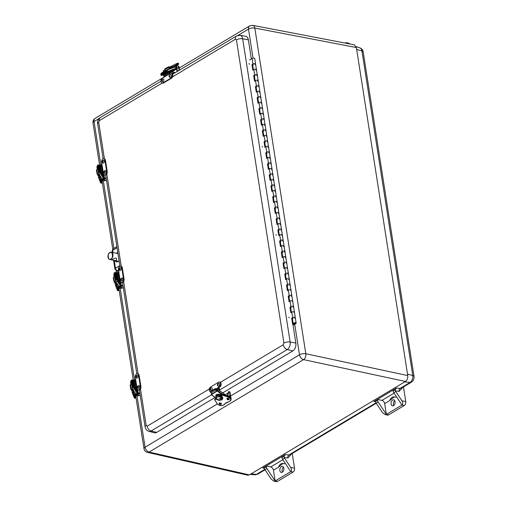 <?xml version="1.0" encoding="UTF-8"?>
<svg xmlns="http://www.w3.org/2000/svg" width="507" height="507" viewBox="0 0 507 507"><rect width="100%" height="100%" fill="white"/><g stroke="black" fill="none" stroke-linecap="round" stroke-linejoin="round"><path stroke-width="0.76" d="M407.742 375.573L356.37 47.531L354.342 44.825L252.778 25.35A4.55 2.896 100.9 0 1 254.812 28.056L305.816 353.747A4.55 2.865 102.1 0 1 303.535 359.634L405.461 381.454C407.184 380.136 407.945 378.178 407.742 375.573L305.816 353.747A4.55 1.781 -8.9 0 0 299.498 354.792A4.55 3.01 59.1 0 0 303.535 359.634L149.09 452.073A4.55 2.922 102.8 0 1 147.467 452.377C145.541 451.838 144.381 450.596 143.982 448.644A4.55 1.781 171.1 0 1 145.053 447.225L217.332 403.965M147.467 452.377L247.739 475.198L249.349 474.888L405.461 381.454M264.052 468.176L262.753 468.05L285.194 454.614L288.87 454.975L376.023 402.812M375.281 401.607L373.982 401.481L396.423 388.045L400.099 388.406L410.1 382.424A5.311 3.403 -78.2 0 0 412.761 375.541L361.928 50.947L356.674 49.477M285.168 463.176L284.021 463.861L282.982 463.442L278.47 467.181L273.444 470.192A3.029 2.003 59.1 0 0 270.732 466.96L266.169 466.003L266.314 466.941A3.029 2.003 -120.9 0 0 266.986 468.614L275.13 480.959L290.739 471.618C291.785 470.718 291.753 469.298 290.65 467.359L284.547 458.106A3.029 2.003 -120.9 0 1 284.25 457.587L284.123 456.281L285.194 454.614M262.753 468.05L264.122 468.253L264.736 469.267A3.029 2.003 59.1 0 0 265.034 469.78L266.986 468.614M393.007 390.092L393.159 391.024A3.029 2.003 59.1 0 0 393.825 392.703L395.777 391.537A3.029 2.003 -120.9 0 1 395.479 391.017L395.352 389.712L396.423 388.045M396.398 396.607L395.251 397.292L394.212 396.873L389.699 400.612L384.667 403.623A3.029 2.003 59.1 0 0 381.961 400.391L377.398 399.434L377.544 400.365A3.029 2.003 -120.9 0 0 378.209 402.045L386.359 414.39L401.969 405.049C403.014 404.149 402.983 402.729 401.88 400.79L405.765 401.601L403.471 386.93M373.982 401.481L375.351 401.683L375.966 402.697A3.029 2.003 59.1 0 0 376.257 403.211L382.367 412.464L385.079 414.555L386.359 414.39L384.667 403.623M281.784 456.661L281.93 457.593A3.029 2.003 59.1 0 0 282.595 459.272L290.739 471.618L293.021 472.099L277.405 481.441L275.13 480.959L273.444 470.192M277.405 481.441A3.029 1.939 -78.2 0 1 276.353 481.65L273.85 481.124L271.137 479.033L265.034 469.78L257.797 474.108L254.844 474.799A5.311 3.403 -78.2 0 0 256.428 474.394L264.793 469.381M395.777 391.537L401.88 400.79M393.825 392.703L401.969 405.049L404.25 405.524L388.635 414.872A3.029 1.939 101.8 0 1 387.582 415.081L385.079 414.555M292.241 453.499L294.535 468.17A3.029 1.939 101.8 0 1 293.021 472.099M283.045 463.455A6.065 3.879 -78.2 0 0 278.47 467.181M282.291 472.213A3.093 1.977 101.8 0 1 281.22 472.423A3.093 1.977 101.8 0 1 279.915 468.994A3.093 1.977 101.8 0 1 282.488 466.37A3.093 1.977 101.8 0 1 283.888 468.994A3.093 1.977 101.8 0 1 282.291 472.213M273.85 481.124L275.13 480.959M283.508 467.188A3.093 1.977 -78.2 0 0 282.481 472.087M394.738 400.619A3.093 1.977 -78.2 0 0 393.711 405.518M405.765 401.601A3.029 1.939 101.8 0 1 404.25 405.524M392.64 400.017A3.093 1.977 101.8 0 1 393.717 399.801A3.093 1.977 101.8 0 1 395.023 403.236A3.093 1.977 101.8 0 1 392.45 405.853A3.093 1.977 101.8 0 1 391.049 403.236A3.093 1.977 101.8 0 1 392.64 400.017M394.275 396.886A6.065 3.879 -78.2 0 0 389.699 400.612M346.363 43.291L346.091 42.639L348.588 43.158A3.029 1.939 101.8 0 1 349.551 43.906M346.091 42.639L345.178 43.063M117.827 261.688A4.55 2.909 101.8 0 1 117.358 261.092M248.36 39.857A6.065 3.879 -78.2 0 0 245.591 36.231L240.007 35.325A5.805 3.714 101.8 0 1 242.663 38.792L248.36 39.857L251.345 58.939M222.719 392.881L292.805 350.933A6.065 3.879 -78.2 0 0 295.841 343.087L292.824 323.783M209.353 388.964L147.176 426.178A4.55 3.01 59.1 0 0 151.124 431.001A5.805 3.714 101.8 0 1 149.001 431.381L154.477 432.788A6.065 3.879 -78.2 0 0 156.695 432.395L215.114 397.431M118.061 270.852L117.44 270.681A2.275 1.477 105.4 0 1 116.572 270.82L118.594 270.529M116.49 253.285A4.652 2.979 101.8 0 1 116.806 253.069A4.652 2.979 101.8 0 1 117.833 252.714M119.082 260.706A4.652 2.979 101.8 0 1 116.597 261.872A4.652 2.979 101.8 0 1 114.956 260.579M136.82 386.93L137.055 388.413A2.548 1.629 -78.2 0 0 138.17 389.927A2.548 1.629 -78.2 0 0 139.824 388.958A2.548 1.629 -78.2 0 0 140.338 386.448L138.582 375.237A2.548 1.629 -78.2 0 0 137.46 373.722A2.548 1.629 -78.2 0 0 135.813 374.692A2.548 1.629 -78.2 0 0 135.299 377.195L135.559 379.318M138.17 389.927L138.741 390.048A2.548 1.629 -78.2 0 0 140.395 389.078A2.548 1.629 -78.2 0 0 140.908 386.568L139.152 375.351A2.548 1.629 -78.2 0 0 138.031 373.843L137.46 373.722M136.865 387.215L136.161 387.475L134.976 379.895L135.521 379.737M134.976 379.895L133.607 380.351M134.742 387.741L134.26 387.006L134.475 388.4L137.391 392.881A1.21 0.475 -8.9 0 0 137.765 393.083L136.909 387.608A1.515 0.596 -8.9 0 1 136.358 387.747L134.761 387.887L136.161 387.475M134.14 379.997L135.325 387.576M139.602 386.41A1.515 0.97 101.8 0 1 139.241 387.982A1.515 0.97 101.8 0 1 138.183 388.432C137.036 387.164 137.239 386.182 138.804 385.497A1.515 0.97 101.8 0 1 139.602 386.41M137.815 387.018L138.132 386.505L137.815 387.018M138.005 376.283A1.515 0.97 101.8 0 1 137.568 377.728A1.515 0.97 101.8 0 1 136.567 378.095C135.413 376.828 135.623 375.845 137.182 375.161A1.515 0.97 101.8 0 1 138.005 376.283M136.187 376.631L136.516 376.162L136.187 376.631M103.149 171.911L103.384 173.394A2.548 1.629 -78.2 0 0 104.505 174.909A2.548 1.629 -78.2 0 0 106.153 173.939A2.548 1.629 -78.2 0 0 106.666 171.429L104.911 160.218A2.548 1.629 -78.2 0 0 103.789 158.704A2.548 1.629 -78.2 0 0 102.141 159.673A2.548 1.629 -78.2 0 0 101.628 162.177L101.888 164.3M104.505 174.909L105.069 175.029A2.548 1.629 -78.2 0 0 106.724 174.059A2.548 1.629 -78.2 0 0 107.237 171.55L105.481 160.332A2.548 1.629 -78.2 0 0 104.36 158.824L103.789 158.704M103.194 172.196L102.49 172.456L101.305 164.876L101.85 164.718M101.305 164.876L99.936 165.333M103.257 172.576A1.515 0.596 -8.9 0 1 102.687 172.729L101.089 172.868L102.49 172.456M100.468 164.978L101.654 172.557M105.931 171.391A1.515 0.97 101.8 0 1 105.57 172.963A1.515 0.97 101.8 0 1 104.512 173.413C103.365 172.146 103.567 171.163 105.133 170.479A1.515 0.97 101.8 0 1 105.931 171.391M104.144 172L104.461 171.486L104.144 172M104.334 161.264A1.515 0.97 101.8 0 1 103.897 162.709A1.515 0.97 101.8 0 1 102.896 163.077C101.742 161.809 101.951 160.827 103.51 160.142A1.515 0.97 101.8 0 1 104.334 161.264M102.515 161.613L102.845 161.144L102.515 161.613M163.793 77.013A0.608 0.399 59.1 0 0 163.527 77.476L162.24 78.249A2.548 1.629 -78.2 0 0 160.922 80.905A2.548 1.629 -78.2 0 0 162.075 83.059A2.548 1.629 -78.2 0 0 162.962 82.882L170.903 78.135A2.548 1.629 -78.2 0 0 172.215 75.48A2.548 1.629 -78.2 0 0 171.062 73.319A2.548 1.629 -78.2 0 0 170.175 73.496L168.888 74.269A0.608 0.399 -120.9 0 1 169.161 73.8A0.761 0.501 -120.9 0 0 169.256 72.64L168.679 72.057A0.697 0.463 -120.9 0 1 168.489 71.614M162.075 83.059L162.646 83.18A2.548 1.629 -78.2 0 0 163.533 83.002L171.474 78.249A2.548 1.629 -78.2 0 0 172.786 75.6A2.548 1.629 -78.2 0 0 171.632 73.439L171.062 73.319M164.167 76.753A0.761 0.501 59.1 0 0 163.888 75.847L169.256 72.64M168.951 71.436L169.668 72.336A1.515 1.001 -120.9 0 1 170.143 73.515M163.115 74.732A0.697 0.463 59.1 0 0 163.317 75.27L163.888 75.847M168.679 72.057L163.317 75.27M163.127 81.76A1.515 0.97 101.8 0 1 162.468 81.823C161.315 80.55 161.524 79.574 163.083 78.883A1.515 0.97 101.8 0 1 163.913 80.074A1.515 0.97 101.8 0 1 163.127 81.76M162.284 79.916L162.265 80.632L162.284 79.916M170.301 77.451A1.515 0.97 101.8 0 1 169.788 77.444C168.635 76.17 168.837 75.194 170.403 74.504A1.515 0.97 101.8 0 1 171.227 75.803A1.515 0.97 101.8 0 1 170.301 77.451M169.642 75.518L169.579 76.253L169.642 75.518M215.988 389.706L218.403 388.261A0.608 0.399 -120.9 0 1 217.966 387.646L219.252 386.879A2.548 1.629 -78.2 0 0 220.564 384.224A2.548 1.629 -78.2 0 0 219.411 382.063A2.548 1.629 -78.2 0 0 218.523 382.24L210.589 386.993A2.548 1.629 -78.2 0 0 209.271 389.649A2.548 1.629 -78.2 0 0 210.424 391.803A2.548 1.629 -78.2 0 0 210.557 391.822M215.836 388.92L219.823 386.999A2.548 1.629 -78.2 0 0 221.134 384.344A2.548 1.629 -78.2 0 0 219.981 382.183L219.411 382.063M218.403 388.261A0.761 0.501 -120.9 0 1 218.878 389.541L218.416 389.82M218.625 387.716A1.515 1.001 -120.9 0 1 219.423 390.041L219.182 390.365M218.498 389.877L218.878 389.541M218.359 383.368A1.515 0.97 101.8 0 1 218.751 383.248A1.515 0.97 101.8 0 1 219.525 384.946A1.515 0.97 101.8 0 1 218.137 386.188C217.173 385.383 217.173 384.458 218.137 383.425L218.751 383.248M218.061 384.971L218.086 384.255L218.061 384.971M211.191 387.678A1.515 0.97 101.8 0 1 211.432 387.627A1.515 0.97 101.8 0 1 212.211 389.325A1.515 0.97 101.8 0 1 210.817 390.567C209.765 389.636 209.835 388.679 211.026 387.703L211.432 387.627M210.709 389.37L210.766 388.635L210.709 389.37M119.988 279.42L120.222 280.903A2.548 1.629 -78.2 0 0 121.338 282.418A2.548 1.629 -78.2 0 0 122.986 281.448A2.548 1.629 -78.2 0 0 123.499 278.939L121.743 267.728A2.548 1.629 -78.2 0 0 120.628 266.213A2.548 1.629 -78.2 0 0 118.974 267.183A2.548 1.629 -78.2 0 0 118.461 269.686L118.72 271.809M121.338 282.418L121.908 282.538A2.548 1.629 -78.2 0 0 123.556 281.569A2.548 1.629 -78.2 0 0 124.069 279.059L122.314 267.842A2.548 1.629 -78.2 0 0 121.198 266.333L120.628 266.213M120.032 279.706L119.329 279.965L118.137 272.386L118.689 272.227M118.137 272.386L116.775 272.842M120.089 280.086A1.515 0.596 -8.9 0 1 119.525 280.238L117.928 280.377L119.329 279.965M117.301 272.487L118.492 280.067M122.77 278.901A1.515 0.97 101.8 0 1 122.409 280.472A1.515 0.97 101.8 0 1 121.35 280.922C120.197 279.655 120.4 278.673 121.965 277.988A1.515 0.97 101.8 0 1 122.77 278.901M120.977 279.509L121.3 278.996L120.977 279.509M121.173 268.773A1.515 0.97 101.8 0 1 120.729 270.218A1.515 0.97 101.8 0 1 119.734 270.586C118.581 269.318 118.784 268.336 120.349 267.652A1.515 0.97 101.8 0 1 121.173 268.773M119.354 269.122L119.684 268.653L119.354 269.122M133.252 387.139L133.607 387.69L132.878 387.855L132.479 387.215L133.785 386.664L133.252 387.139M134.26 387.006L133.531 387.171L133.607 387.69M136.18 389.959L135.844 387.836M134.14 383.926L133.278 382.601M132.479 387.164L131.452 380.668L132.758 380.117L133.956 386.93M133.113 381.556L133.873 382.234M136.579 387.703L137.175 391.493L134.881 387.963M133.658 380.839L133.176 380.098L133.398 381.492M133.785 386.664L132.758 380.117M135.8 393.933L132.688 389.148A0.361 0.33 147 0 1 132.289 388.894L130.99 380.599A0.361 0.33 147 0 1 131.288 380.187L132.777 379.851A0.361 0.33 -33 0 1 133.176 380.098M132.688 389.148L134.178 388.806A0.361 0.33 -33 0 0 134.475 388.4M131.845 390.194A3.029 0.482 -102.8 0 1 131.706 389.927L132.764 389.68L133.227 392.621L134.868 396.918L132.942 389.946M131.896 389.883L132.251 392.779L133.195 392.494L132.365 392.817L134.006 397.114L134.868 396.918A3.79 0.602 77.2 0 0 135.584 398.058L135.705 395.631C135.996 398.109 135.749 398.502 134.982 396.81M131.161 381.689L130.54 381.866L131.148 381.613M135.623 394.129L139.767 392.811M135.939 395.542L135.857 394.991A1.21 0.475 -8.9 0 1 136.649 394.402A1.21 0.475 -8.9 0 1 138.024 394.389A1.21 0.475 -8.9 0 1 138.253 394.611L138.341 395.162A1.21 0.475 -8.9 0 1 137.213 395.821A1.21 0.475 -8.9 0 1 135.939 395.542A1.21 0.475 -8.9 0 1 136.732 394.953A1.21 0.475 -8.9 0 1 138.113 394.94A1.21 0.475 -8.9 0 1 138.341 395.162M137.65 389.718A1.515 0.97 101.8 0 1 137.853 391.049M99.581 172.12L99.936 172.672L99.207 172.836L98.808 172.196L100.113 171.645L99.581 172.107M101.07 172.729L100.589 171.987L99.86 172.152L99.936 172.672M102.509 174.94L102.173 172.817M100.468 168.907L99.606 167.583M98.808 172.146L97.781 165.65L99.087 165.098L100.285 171.911M99.442 166.537L100.202 167.215M102.908 172.684L103.504 176.474L101.21 172.944M99.987 165.821L99.505 165.079L99.727 166.473M100.589 171.987L100.804 173.381L103.72 177.862L103.504 176.474M100.113 171.645L99.087 165.098M102.129 178.914L99.017 174.129A0.361 0.33 147 0 1 98.618 173.876L97.319 165.58A0.361 0.33 147 0 1 97.617 165.168L99.106 164.832A0.361 0.33 -33 0 1 99.505 165.079M99.017 174.129L100.506 173.787A0.361 0.33 -33 0 0 100.804 173.381M98.174 175.175A3.029 0.482 -102.8 0 1 98.035 174.909L99.099 174.662L99.556 177.602L101.197 181.899L99.271 174.928M98.225 174.864L98.58 177.761L99.524 177.475L98.694 177.799L100.335 182.095L101.197 181.899A3.79 0.602 77.2 0 0 101.913 183.04L102.04 180.625C102.325 183.09 102.078 183.483 101.311 181.791M97.49 166.67L96.869 166.847L97.477 166.594M101.951 179.11L106.09 177.729M102.275 180.524L102.186 179.972A1.21 0.475 -8.9 0 1 102.978 179.383A1.21 0.475 -8.9 0 1 104.353 179.37A1.21 0.475 -8.9 0 1 104.581 179.592L104.67 180.143A1.21 0.475 -8.9 0 1 103.542 180.803A1.21 0.475 -8.9 0 1 102.275 180.524A1.21 0.475 -8.9 0 1 103.06 179.934A1.21 0.475 -8.9 0 1 104.442 179.922A1.21 0.475 -8.9 0 1 104.67 180.143M103.979 174.7A1.515 0.97 101.8 0 1 104.182 176.03M175.346 66.867A1.515 1.001 59.1 0 1 175.72 66.221L176.214 65.923A1.515 1.001 59.1 0 1 176.772 65.847L176.892 65.872M178.077 66.119L178.477 66.208A1.521 0.596 -8.9 0 1 179.003 66.556L179.56 70.099M175.796 68.337L177.393 71.398M177.165 68.096A0.944 0.627 -120.9 0 1 176.455 67.545A0.944 0.627 -120.9 0 1 176.309 66.664L176.309 66.683M176.214 65.923A1.515 1.001 59.1 0 0 176.068 67.627L177.887 71.1M170.428 73.376L169.87 72.311M163.628 71.785L163.21 70.967L163.736 71.829M175.061 66.278L173.755 67.146M175.073 66.398L178.724 63.977A3.79 0.317 153.4 0 0 176.556 64.744L171.474 67.209L176.569 64.877C178.838 63.901 179.205 63.907 177.672 64.902L173.762 67.146M163.21 70.961L163.66 71.772M169.547 68.363L171.474 67.209L170.973 66.195L171.461 67.07L169.319 68.344M169.085 71.601L170.701 70.961M165.561 71.291L161.023 74.003A0.761 0.501 59.1 0 0 160.972 74.028L165.605 71.259A0.761 0.501 59.1 0 1 165.656 71.234L166.695 70.828L167.006 72.4L168.064 71.341L167.006 69.77L175.473 66.48M167.031 71.506L166.055 71.886M160.972 74.028A0.761 0.501 59.1 0 0 160.89 74.865L161.232 75.537L161.701 75.353L166.334 72.583L165.865 72.767L165.529 72.089A0.761 0.501 59.1 0 1 165.605 71.259M166.334 72.583L166.062 71.88M169.078 71.595L174.883 69.339L170.979 71.671L170.644 70.999M161.828 75.277L163.02 74.567M176.113 68.946L170.529 72.292A1.21 0.805 59.1 0 0 169.997 72.26L170.979 71.671L169.572 72.216M161.232 75.537L165.865 72.767M161.118 73.94L161.099 73.3L167.006 69.77M165.155 71.335L165.2 70.752L170.536 67.856M169.363 68.426L168.831 67.374L169.351 67.165M170.751 68.204L170.251 68.084M178.027 67.963A1.21 0.805 -120.9 0 1 177.856 68.122A1.21 0.805 -120.9 0 1 176.544 67.494A1.21 0.805 -120.9 0 1 176.613 66.037A1.21 0.805 -120.9 0 1 176.835 65.967M177.938 65.992A1.21 0.805 -120.9 0 1 178.249 67.887A1.21 0.805 -120.9 0 1 176.937 67.26A1.21 0.805 -120.9 0 1 177 65.809A1.21 0.805 -120.9 0 1 177.938 65.992M173.02 74.016L173.508 72.666L174.395 72.286A1.515 0.97 101.8 0 1 175.073 72.786M173.4 73.788L173.888 73.496M225.292 394.706L228.093 393.026M227.529 398.35A1.515 1.001 59.1 0 0 228.397 398.92L228.841 399.015M227.675 395.98L228.891 391.626L229.456 391.746A1.521 0.596 -8.9 0 1 229.982 392.101L230.913 398.065M228.891 391.626L228.404 391.924L227.301 395.859M228.777 398.597A1.515 1.001 -120.9 0 1 228.435 398.432M220.507 395.625L222.719 394.326L228.473 396.297L222.719 394.357M221.578 396.354L221.407 397.044A3.029 1.895 -166 0 0 220.342 396.297L222.491 395.213L222.712 394.37L222.548 395.048L228.302 396.975L228.461 396.271A3.79 2.37 14 0 1 231.122 399.377C231.281 398.033 230.4 396.987 228.48 396.252L222.719 394.326L220.52 395.599M220.52 396.392L222.491 395.213L228.251 397.133C230.869 398.388 231.446 399.731 229.975 401.164L225.342 403.528A4.55 2.839 14 0 1 227.32 402.311L227.402 402.292A14.38 8.987 14 0 0 230.013 401.183M229.975 401.164L225.209 403.572L223.353 405.169A14.38 8.987 14 0 0 225.304 403.572M225.209 403.572L223.238 405.201C220.919 406.031 218.916 405.543 217.23 403.73L214.702 399.795L216.438 398.641M221.711 396.417A3.79 2.37 14 0 1 222.693 398.597A3.79 2.37 14 0 1 220.355 400.131A3.79 2.37 14 0 1 216.673 399.205L216.793 399.015M215.824 389.591L216.971 390.403L216.831 390.979L215.589 390.098A0.761 0.501 -120.9 0 1 215.171 389.123L215.317 388.552L215.881 388.951L215.824 389.591M216.831 390.979L212.192 393.749L210.956 392.874A0.761 0.501 -120.9 0 1 210.538 391.898L210.684 391.322L215.317 388.552M222.63 394.332L217.611 390.764L217.877 389.439L216.704 390.213M217.611 390.764L211.432 394.693L211.584 393.318M222.662 397.761L221.952 398.407M216.071 396.943C215.545 395.473 215.887 394.598 217.091 394.313L219.613 394.192L221.489 394.94M220.722 395.473A3.029 1.895 -166 0 0 220.57 395.397L220.57 395.397A3.029 1.895 -166 0 0 216.261 396.182L216.039 397.07A3.029 1.895 14 0 1 220.342 396.29L220.564 395.403M221.407 397.044L221.407 397.051A3.029 1.895 14 0 1 221.92 398.534C221.667 399.884 220.234 400.226 217.623 399.56C216.489 398.996 215.957 398.166 216.039 397.07M228.182 396.151A1.21 0.805 -120.9 0 1 228.289 396.062A1.21 0.805 -120.9 0 1 228.511 395.986M228.404 396.227A1.21 0.805 -120.9 0 1 228.682 395.828A1.21 0.805 -120.9 0 1 229.671 396.056A1.21 0.805 -120.9 0 1 230.235 397.228M116.42 279.63L116.775 280.181L116.046 280.346L115.659 279.756L116.946 279.154L117.123 279.42L116.414 279.617M117.903 280.238L117.421 279.496L116.692 279.661L116.775 280.181M119.341 282.45L119.012 280.327M117.307 276.416L116.445 275.092M115.647 279.655L114.62 273.159L115.919 272.608L117.123 279.42M116.28 274.046L117.041 274.724M119.747 280.194L120.336 283.983L118.049 280.453M116.819 273.33L116.344 272.589L116.559 273.983M117.421 279.496L117.643 280.891L120.558 285.371L120.336 283.983M116.946 279.154L115.919 272.608M118.961 286.423L115.856 281.639A0.361 0.33 147 0 1 115.45 281.385L114.151 273.089A0.361 0.33 147 0 1 114.449 272.677L115.938 272.341A0.361 0.33 -33 0 1 116.344 272.589M115.856 281.639L117.345 281.296A0.361 0.33 -33 0 0 117.643 280.891M115.007 282.684A3.029 0.482 -102.8 0 1 114.867 282.418L115.932 282.171M115.919 282.177L116.395 285.111L118.03 289.408L116.103 282.437M115.057 282.374L115.412 285.27L116.363 284.985L115.533 285.308L117.168 289.605L118.03 289.408A3.79 0.602 77.2 0 0 118.752 290.549L118.872 288.134C119.158 290.6 118.917 290.993 118.144 289.301M114.322 274.179L113.701 274.357L114.309 274.103M118.784 286.62L122.935 285.302M119.107 288.033L119.018 287.482A1.21 0.475 -8.9 0 1 119.81 286.892A1.21 0.475 -8.9 0 1 121.192 286.88A1.21 0.475 -8.9 0 1 121.414 287.101L121.503 287.653A1.21 0.475 -8.9 0 1 120.381 288.312A1.21 0.475 -8.9 0 1 119.107 288.033A1.21 0.475 -8.9 0 1 119.899 287.444A1.21 0.475 -8.9 0 1 121.274 287.431A1.21 0.475 -8.9 0 1 121.503 287.653M120.812 282.209A1.515 0.97 101.8 0 1 121.021 283.54M117.966 253.589L111.28 252.22A3.701 2.37 101.8 0 1 112.909 254.419A3.701 2.37 101.8 0 1 111.052 259.21A3.701 2.37 101.8 0 1 109.759 259.464A3.701 2.37 101.8 0 1 108.156 257.353M112.573 260.002L111.806 259.895C111.686 260.04 116.401 256.415 116.667 259.147C116.661 260.313 115.824 260.731 114.17 260.408L112.573 260.002M294.168 323.675L295.404 323.263L294.168 323.675M292.324 318.288L292.856 323.998M293.109 323.846L292.539 323.726L291.677 318.212L292.653 317.629A1.515 0.596 -8.9 0 1 294.269 317.236A1.515 0.596 -8.9 0 1 295.289 317.636A1.515 0.596 -8.9 0 1 294.624 318.257M249.64 59.965L252.074 58.508A1.515 0.596 -8.9 0 1 253.69 58.115A1.515 0.596 -8.9 0 1 254.71 58.508L255.579 64.021A1.515 0.596 -8.9 0 1 254.907 64.649M255.173 81.031A1.515 0.596 -8.9 0 1 256.574 80.214A1.515 0.596 -8.9 0 1 258.164 80.562A1.515 0.596 171.1 0 0 257.144 80.163A1.515 0.596 171.1 0 0 255.528 80.556L254.552 81.145L253.69 75.632L254.666 75.042A1.515 0.596 -8.9 0 1 256.282 74.649A1.515 0.596 -8.9 0 1 257.303 75.049A1.515 0.596 -8.9 0 1 256.631 75.676M253.443 70.004A1.515 0.596 -8.9 0 1 254.85 69.186A1.515 0.596 -8.9 0 1 256.441 69.535A1.515 0.596 171.1 0 0 255.42 69.136A1.515 0.596 171.1 0 0 253.798 69.529L252.828 70.118L251.96 64.604L252.936 64.015A1.515 0.596 -8.9 0 1 254.552 63.629A1.515 0.596 -8.9 0 1 255.579 64.021A1.515 0.596 171.1 0 0 253.988 63.673A1.515 0.596 171.1 0 0 252.581 64.49L253.405 69.77M291.43 312.591A1.515 0.596 -8.9 0 1 292.837 311.767A1.515 0.596 -8.9 0 1 294.428 312.122A1.515 0.596 171.1 0 0 293.407 311.723A1.515 0.596 171.1 0 0 291.791 312.116L290.815 312.699L289.953 307.185L290.923 306.602A1.515 0.596 -8.9 0 1 292.545 306.209A1.515 0.596 -8.9 0 1 293.566 306.608A1.515 0.596 -8.9 0 1 292.894 307.229M289.706 301.564A1.515 0.596 -8.9 0 1 291.113 300.74A1.515 0.596 -8.9 0 1 292.697 301.095A1.515 0.596 171.1 0 0 291.677 300.695A1.515 0.596 171.1 0 0 290.061 301.088L289.085 301.671L288.223 296.164L289.199 295.575A1.515 0.596 -8.9 0 1 290.815 295.182A1.515 0.596 -8.9 0 1 291.836 295.581A1.515 0.596 -8.9 0 1 291.17 296.202M287.976 290.536A1.515 0.596 -8.9 0 1 289.383 289.719A1.515 0.596 -8.9 0 1 290.974 290.067A1.515 0.596 171.1 0 0 289.953 289.668A1.515 0.596 171.1 0 0 288.337 290.061L287.361 290.65L286.499 285.137L287.469 284.547A1.515 0.596 -8.9 0 1 289.091 284.154A1.515 0.596 -8.9 0 1 290.112 284.554A1.515 0.596 -8.9 0 1 289.44 285.181M286.252 279.509A1.515 0.596 -8.9 0 1 287.659 278.692A1.515 0.596 -8.9 0 1 289.25 279.04A1.515 0.596 171.1 0 0 288.223 278.647A1.515 0.596 171.1 0 0 286.607 279.034L285.631 279.623L284.769 274.11L285.745 273.527A1.515 0.596 -8.9 0 1 287.361 273.134A1.515 0.596 -8.9 0 1 288.382 273.527A1.515 0.596 -8.9 0 1 287.716 274.154M284.522 268.482A1.515 0.596 -8.9 0 1 285.929 267.664A1.515 0.596 -8.9 0 1 287.52 268.013A1.515 0.596 171.1 0 0 286.499 267.62A1.515 0.596 171.1 0 0 284.883 268.013L283.907 268.596L283.045 263.082L284.021 262.499A1.515 0.596 -8.9 0 1 285.637 262.106A1.515 0.596 -8.9 0 1 286.658 262.499A1.515 0.596 -8.9 0 1 285.986 263.127M282.798 257.455A1.515 0.596 -8.9 0 1 284.205 256.637A1.515 0.596 -8.9 0 1 285.796 256.986A1.515 0.596 171.1 0 0 284.769 256.593A1.515 0.596 171.1 0 0 283.153 256.986L282.184 257.569L281.315 252.055L282.291 251.472A1.515 0.596 -8.9 0 1 283.907 251.079A1.515 0.596 -8.9 0 1 284.928 251.472A1.515 0.596 -8.9 0 1 284.262 252.099M281.074 246.427A1.515 0.596 -8.9 0 1 282.475 245.61A1.515 0.596 -8.9 0 1 284.066 245.958A1.515 0.596 171.1 0 0 283.045 245.565A1.515 0.596 171.1 0 0 281.429 245.958L280.453 246.541L279.591 241.028L280.567 240.445A1.515 0.596 -8.9 0 1 282.184 240.052A1.515 0.596 -8.9 0 1 283.204 240.445A1.515 0.596 -8.9 0 1 282.532 241.072M279.344 235.406A1.515 0.596 -8.9 0 1 280.751 234.583A1.515 0.596 -8.9 0 1 282.342 234.931A1.515 0.596 171.1 0 0 281.322 234.538A1.515 0.596 171.1 0 0 279.699 234.931L278.73 235.514L277.861 230.001L278.837 229.418A1.515 0.596 -8.9 0 1 280.453 229.025A1.515 0.596 -8.9 0 1 281.474 229.424A1.515 0.596 -8.9 0 1 280.808 230.045M277.621 224.379A1.515 0.596 -8.9 0 1 279.021 223.555A1.515 0.596 -8.9 0 1 280.612 223.91A1.515 0.596 171.1 0 0 279.591 223.511A1.515 0.596 171.1 0 0 277.975 223.904L276.999 224.487L276.138 218.973L277.114 218.39A1.515 0.596 -8.9 0 1 278.73 217.997A1.515 0.596 -8.9 0 1 279.75 218.397A1.515 0.596 -8.9 0 1 279.078 219.018M275.89 213.352A1.515 0.596 -8.9 0 1 277.297 212.528A1.515 0.596 -8.9 0 1 278.888 212.883A1.515 0.596 171.1 0 0 277.868 212.484A1.515 0.596 171.1 0 0 276.245 212.877L275.276 213.46L274.407 207.946L275.383 207.363A1.515 0.596 -8.9 0 1 276.999 206.97A1.515 0.596 -8.9 0 1 278.026 207.369A1.515 0.596 -8.9 0 1 277.354 207.99M274.167 202.325A1.515 0.596 -8.9 0 1 275.574 201.501A1.515 0.596 -8.9 0 1 277.158 201.856A1.515 0.596 171.1 0 0 276.138 201.456A1.515 0.596 171.1 0 0 274.521 201.849L273.546 202.432L272.684 196.919L273.66 196.336A1.515 0.596 -8.9 0 1 275.276 195.943A1.515 0.596 -8.9 0 1 276.296 196.342A1.515 0.596 -8.9 0 1 275.624 196.963M272.436 191.297A1.515 0.596 -8.9 0 1 273.843 190.474A1.515 0.596 -8.9 0 1 275.434 190.828A1.515 0.596 171.1 0 0 274.414 190.429A1.515 0.596 171.1 0 0 272.798 190.822L271.822 191.405L270.96 185.898L271.929 185.309A1.515 0.596 -8.9 0 1 273.546 184.916A1.515 0.596 -8.9 0 1 274.572 185.315A1.515 0.596 -8.9 0 1 273.9 185.936M270.713 180.27A1.515 0.596 -8.9 0 1 272.12 179.453A1.515 0.596 -8.9 0 1 273.704 179.801A1.515 0.596 171.1 0 0 272.684 179.402A1.515 0.596 171.1 0 0 271.068 179.795L270.092 180.384L269.23 174.871L270.206 174.281A1.515 0.596 -8.9 0 1 271.822 173.895A1.515 0.596 -8.9 0 1 272.842 174.288A1.515 0.596 -8.9 0 1 272.177 174.915M268.983 169.243A1.515 0.596 -8.9 0 1 270.389 168.425A1.515 0.596 -8.9 0 1 271.98 168.774A1.515 0.596 171.1 0 0 270.96 168.381A1.515 0.596 171.1 0 0 269.344 168.774L268.368 169.357L267.506 163.843L268.476 163.26A1.515 0.596 -8.9 0 1 270.098 162.867A1.515 0.596 -8.9 0 1 271.118 163.26A1.515 0.596 -8.9 0 1 270.446 163.888M267.259 158.216A1.515 0.596 -8.9 0 1 268.666 157.398A1.515 0.596 -8.9 0 1 270.25 157.747A1.515 0.596 171.1 0 0 269.23 157.354A1.515 0.596 171.1 0 0 267.614 157.747L266.638 158.33L265.776 152.816L266.752 152.233A1.515 0.596 -8.9 0 1 268.368 151.84A1.515 0.596 -8.9 0 1 269.388 152.233A1.515 0.596 -8.9 0 1 268.723 152.861M265.529 147.188A1.515 0.596 -8.9 0 1 266.935 146.371A1.515 0.596 -8.9 0 1 268.526 146.719A1.515 0.596 171.1 0 0 267.506 146.327A1.515 0.596 171.1 0 0 265.89 146.719L264.914 147.303L264.052 141.789L265.022 141.206A1.515 0.596 -8.9 0 1 266.644 140.813A1.515 0.596 -8.9 0 1 267.664 141.206A1.515 0.596 -8.9 0 1 266.993 141.833M263.805 136.161A1.515 0.596 -8.9 0 1 265.212 135.344A1.515 0.596 -8.9 0 1 266.802 135.692A1.515 0.596 171.1 0 0 265.776 135.299A1.515 0.596 171.1 0 0 264.16 135.692L263.184 136.275L262.322 130.762L263.298 130.179A1.515 0.596 -8.9 0 1 264.914 129.786A1.515 0.596 -8.9 0 1 265.934 130.179A1.515 0.596 -8.9 0 1 265.269 130.806M262.075 125.14A1.515 0.596 -8.9 0 1 263.482 124.316A1.515 0.596 -8.9 0 1 265.072 124.671A1.515 0.596 171.1 0 0 264.052 124.272A1.515 0.596 171.1 0 0 262.436 124.665L261.46 125.248L260.598 119.734L261.574 119.151A1.515 0.596 -8.9 0 1 263.19 118.758A1.515 0.596 -8.9 0 1 264.21 119.158A1.515 0.596 -8.9 0 1 263.539 119.779M260.351 114.113A1.515 0.596 -8.9 0 1 261.758 113.289A1.515 0.596 -8.9 0 1 263.348 113.644A1.515 0.596 171.1 0 0 262.322 113.245A1.515 0.596 171.1 0 0 260.706 113.638L259.736 114.221L258.868 108.707L259.844 108.124A1.515 0.596 -8.9 0 1 261.46 107.731A1.515 0.596 -8.9 0 1 262.48 108.13A1.515 0.596 -8.9 0 1 261.815 108.752M258.627 103.086A1.515 0.596 -8.9 0 1 260.028 102.262A1.515 0.596 -8.9 0 1 261.618 102.617A1.515 0.596 171.1 0 0 260.598 102.218A1.515 0.596 171.1 0 0 258.982 102.61L258.006 103.194L257.144 97.68L258.12 97.097A1.515 0.596 -8.9 0 1 259.736 96.704A1.515 0.596 -8.9 0 1 260.756 97.103A1.515 0.596 -8.9 0 1 260.085 97.724M256.897 92.059A1.515 0.596 -8.9 0 1 258.304 91.235A1.515 0.596 -8.9 0 1 259.895 91.59A1.515 0.596 171.1 0 0 258.874 91.19A1.515 0.596 171.1 0 0 257.252 91.583L256.282 92.166L255.414 86.653L256.39 86.07A1.515 0.596 -8.9 0 1 258.006 85.677A1.515 0.596 -8.9 0 1 259.026 86.076A1.515 0.596 -8.9 0 1 258.361 86.697M252.613 64.674L253.329 69.814M254.337 75.701L255.059 80.841M256.06 86.729L256.783 91.868M257.79 97.756L258.513 102.896M259.514 108.783L260.237 113.923M261.244 119.81L261.967 124.944M262.968 130.838L263.691 135.971M264.698 141.865L265.421 146.998M266.422 152.886L267.145 158.026M268.152 163.913L268.868 169.053M269.876 174.94L270.599 180.08M271.606 185.968L272.322 191.107M273.33 196.995L274.053 202.135M275.054 208.022L275.776 213.162M276.784 219.049L277.506 224.183M278.508 230.077L279.23 235.21M280.238 241.104L280.96 246.237M281.962 252.125L282.684 257.264M283.692 263.152L284.414 268.292M285.416 274.179L286.138 279.319M287.146 285.207L287.862 290.346M288.87 296.234L289.592 301.373M290.6 307.261L291.316 312.401M253.411 64.883A1.515 0.596 -8.9 0 1 252.663 64.642M255.135 75.911A1.515 0.596 -8.9 0 1 254.394 75.67M254.261 75.746L253.69 75.632M256.865 86.931A1.515 0.596 -8.9 0 1 256.117 86.697M255.984 86.773L255.414 86.653M258.589 97.959A1.515 0.596 -8.9 0 1 257.841 97.724M257.714 97.8L257.144 97.68M260.313 108.986A1.515 0.596 -8.9 0 1 259.571 108.752M259.438 108.828L258.868 108.707M262.043 120.013A1.515 0.596 -8.9 0 1 261.295 119.779M261.168 119.855L260.598 119.734M263.767 131.04A1.515 0.596 -8.9 0 1 263.025 130.8M262.892 130.882L262.322 130.762M265.497 142.068A1.515 0.596 -8.9 0 1 264.749 141.827M264.622 141.909L264.052 141.789M267.221 153.095A1.515 0.596 -8.9 0 1 266.479 152.854M266.346 152.937L265.776 152.816M268.951 164.122A1.515 0.596 -8.9 0 1 268.203 163.881M268.076 163.964L267.506 163.843M270.675 175.149A1.515 0.596 -8.9 0 1 269.933 174.909M269.8 174.985L269.23 174.871M272.405 186.17A1.515 0.596 -8.9 0 1 271.657 185.936M271.53 186.012L270.96 185.898M274.129 197.198A1.515 0.596 -8.9 0 1 273.387 196.963M273.254 197.039L272.684 196.919M275.859 208.225A1.515 0.596 -8.9 0 1 275.111 207.99M274.978 208.066L274.407 207.946M277.583 219.252A1.515 0.596 -8.9 0 1 276.841 219.018M276.708 219.094L276.138 218.973M279.313 230.279A1.515 0.596 -8.9 0 1 278.565 230.045M278.432 230.121L277.861 230.001M281.036 241.307A1.515 0.596 -8.9 0 1 280.289 241.066M280.162 241.148L279.591 241.028M282.76 252.334A1.515 0.596 -8.9 0 1 282.019 252.093M281.886 252.175L281.315 252.055M284.49 263.361A1.515 0.596 -8.9 0 1 283.743 263.12M283.616 263.203L283.045 263.082M286.214 274.388A1.515 0.596 -8.9 0 1 285.473 274.148M285.34 274.23L284.769 274.11M287.944 285.416A1.515 0.596 -8.9 0 1 287.196 285.175M287.07 285.251L286.499 285.137M289.668 296.437A1.515 0.596 -8.9 0 1 288.927 296.202M288.794 296.278L288.223 296.164M291.398 307.464A1.515 0.596 -8.9 0 1 290.65 307.229M290.524 307.305L289.953 307.185M293.122 318.491A1.515 0.596 -8.9 0 1 292.381 318.257M292.247 318.333L291.677 318.212M252.53 64.719L251.96 64.604M292.989 324.841L294.383 324.005A1.515 0.596 -8.9 0 1 293.16 323.618A1.515 0.596 -8.9 0 1 294.567 322.794A1.515 0.596 -8.9 0 1 296.151 323.149A1.515 0.596 -8.9 0 1 295.796 323.618L293.052 325.26M296.151 323.149L256.441 69.535A1.515 0.596 -8.9 0 1 256.079 70.01L255.775 70.194M258.164 80.562A1.515 0.596 -8.9 0 1 257.81 81.038L257.499 81.221M259.895 91.59A1.515 0.596 -8.9 0 1 259.533 92.065L259.229 92.242M261.618 102.617A1.515 0.596 -8.9 0 1 261.263 103.086L260.953 103.27M263.348 113.644A1.515 0.596 -8.9 0 1 262.987 114.113L262.683 114.297M265.072 124.671A1.515 0.596 -8.9 0 1 264.717 125.14L264.407 125.324M266.802 135.692A1.515 0.596 -8.9 0 1 266.441 136.168L266.137 136.351M268.526 146.719A1.515 0.596 -8.9 0 1 268.171 147.195L267.861 147.379M270.25 157.747A1.515 0.596 -8.9 0 1 269.895 158.222L269.591 158.406M271.98 168.774A1.515 0.596 -8.9 0 1 271.619 169.249L271.315 169.433M273.704 179.801A1.515 0.596 -8.9 0 1 273.349 180.277L273.045 180.46M275.434 190.828A1.515 0.596 -8.9 0 1 275.073 191.304L274.769 191.488M277.158 201.856A1.515 0.596 -8.9 0 1 276.803 202.325L276.492 202.508M278.888 212.883A1.515 0.596 -8.9 0 1 278.527 213.352L278.223 213.536M280.612 223.91A1.515 0.596 -8.9 0 1 280.257 224.379L279.946 224.563M282.342 234.931A1.515 0.596 -8.9 0 1 281.981 235.406L281.677 235.59M284.066 245.958A1.515 0.596 -8.9 0 1 283.711 246.434L283.4 246.617M285.796 256.986A1.515 0.596 -8.9 0 1 285.435 257.461L285.13 257.645M287.52 268.013A1.515 0.596 -8.9 0 1 287.165 268.488L286.854 268.672M289.25 279.04A1.515 0.596 -8.9 0 1 288.889 279.515L288.584 279.699M294.428 312.122A1.515 0.596 -8.9 0 1 294.066 312.591M293.566 306.608A1.515 0.596 171.1 0 0 291.975 306.253A1.515 0.596 171.1 0 0 290.568 307.077L291.392 312.35M292.697 301.095A1.515 0.596 -8.9 0 1 292.343 301.57M291.836 295.581A1.515 0.596 171.1 0 0 290.245 295.232A1.515 0.596 171.1 0 0 288.844 296.05L289.668 301.329M290.974 290.067A1.515 0.596 -8.9 0 1 290.619 290.543M290.112 284.554A1.515 0.596 171.1 0 0 288.521 284.205A1.515 0.596 171.1 0 0 287.114 285.023L287.944 290.302M288.382 273.527A1.515 0.596 171.1 0 0 286.797 273.178A1.515 0.596 171.1 0 0 285.39 273.995L286.214 279.275M286.658 262.499A1.515 0.596 171.1 0 0 285.067 262.151A1.515 0.596 171.1 0 0 283.66 262.968L284.49 268.247M284.928 251.472A1.515 0.596 171.1 0 0 283.343 251.123A1.515 0.596 171.1 0 0 281.936 251.941L282.76 257.22M283.204 240.445A1.515 0.596 171.1 0 0 281.613 240.096A1.515 0.596 171.1 0 0 280.206 240.914L281.036 246.193M281.474 229.424A1.515 0.596 171.1 0 0 279.889 229.069A1.515 0.596 171.1 0 0 278.482 229.893L279.306 235.166M279.75 218.397A1.515 0.596 171.1 0 0 278.159 218.042A1.515 0.596 171.1 0 0 276.752 218.866L277.583 224.138M278.026 207.369A1.515 0.596 171.1 0 0 276.435 207.014A1.515 0.596 171.1 0 0 275.028 207.838L275.852 213.111M276.296 196.342A1.515 0.596 171.1 0 0 274.705 195.987A1.515 0.596 171.1 0 0 273.298 196.811L274.129 202.084M274.572 185.315A1.515 0.596 171.1 0 0 272.981 184.966A1.515 0.596 171.1 0 0 271.575 185.784L272.398 191.063M272.842 174.288A1.515 0.596 171.1 0 0 271.251 173.939A1.515 0.596 171.1 0 0 269.851 174.757L270.675 180.036M271.118 163.26A1.515 0.596 171.1 0 0 269.528 162.912A1.515 0.596 171.1 0 0 268.121 163.729L268.944 169.008M269.388 152.233A1.515 0.596 171.1 0 0 267.797 151.885A1.515 0.596 171.1 0 0 266.397 152.702L267.221 157.981M267.664 141.206A1.515 0.596 171.1 0 0 266.074 140.857A1.515 0.596 171.1 0 0 264.667 141.675L265.497 146.954M265.934 130.179A1.515 0.596 171.1 0 0 264.35 129.83A1.515 0.596 171.1 0 0 262.943 130.648L263.767 135.927M264.21 119.158A1.515 0.596 171.1 0 0 262.62 118.803A1.515 0.596 171.1 0 0 261.213 119.627L262.043 124.899M262.48 108.13A1.515 0.596 171.1 0 0 260.896 107.776A1.515 0.596 171.1 0 0 259.489 108.599L260.313 113.872M260.756 97.103A1.515 0.596 171.1 0 0 259.166 96.748A1.515 0.596 171.1 0 0 257.759 97.572L258.589 102.845M259.026 86.076A1.515 0.596 171.1 0 0 257.442 85.721A1.515 0.596 171.1 0 0 256.035 86.545L256.859 91.818M257.303 75.049A1.515 0.596 171.1 0 0 255.712 74.7A1.515 0.596 171.1 0 0 254.305 75.518L255.135 80.797M295.289 317.636A1.515 0.596 171.1 0 0 293.699 317.281A1.515 0.596 171.1 0 0 292.298 318.104L293.16 323.618M289.218 317.756L288.717 317.236L289.218 317.756M249.412 63.8L249.406 64.3L249.007 63.622L249.412 63.8M275.916 234.513L276.176 235.21L275.916 234.513M262.1 146.301L262.36 146.998L262.1 146.301M356.37 47.531L254.812 28.056A4.55 1.781 171.1 0 0 248.5 29.102L253.05 58.172M294.719 324.265L299.498 354.792L230.596 396.03M252.778 25.35L249.583 25.914A4.55 3.01 59.1 0 0 248.5 29.102L237.941 35.414M137.01 395.847L145.053 447.225A4.55 3.01 59.1 0 0 149.09 452.073L249.349 474.888M99.207 118.448L94.055 121.534L100.849 164.933M103.339 180.828L113.917 248.386M117.459 271.03L117.681 272.443M120.172 288.337L134.52 379.952M163.52 77.425L95.139 118.346A4.55 3.01 59.1 0 0 94.055 121.534A4.55 1.781 171.1 0 0 92.977 122.954L99.587 165.155M407.508 374.071L412.761 375.541A4.55 1.781 -8.9 0 1 414.023 376.517L363.189 51.923A4.55 1.781 171.1 0 0 361.928 50.947A5.311 3.403 -78.2 0 0 359.856 47.867L356.129 46.593M404.725 381.898L410.1 382.424A4.55 3.01 -120.9 0 0 411.469 382.139C413.446 380.782 414.295 378.913 414.023 376.517M251.06 473.868L256.428 474.394A4.55 3.01 59.1 0 0 257.797 474.108M282.874 459.691L270.732 466.96M264.122 468.253L266.314 466.941M402.888 387.272L399.117 391.372A2.275 1.534 -84.4 0 1 400.099 388.406A4.55 3.01 59.1 0 0 401.468 388.128L411.469 382.139M399.117 391.372L395.479 391.017M393.159 391.024L395.352 389.712M394.097 393.121L381.961 400.391M375.351 401.683L377.544 400.365M291.664 453.841L287.887 457.941A2.275 1.534 -84.4 0 1 288.87 454.975A4.55 3.01 59.1 0 0 290.238 454.697L378.209 402.045M287.887 457.941L284.25 457.587M281.93 457.593L284.123 456.281M282.595 459.272L284.547 458.106M294.535 468.17L290.65 467.359M388.635 414.872L386.359 414.39M139.33 390.01L145.116 426.938A4.55 1.781 -8.9 0 1 146.187 425.519L140.464 388.964M138.094 373.855L123.626 281.455M121.262 266.346L106.793 173.945M104.423 158.837L98.7 122.282A4.55 1.781 171.1 0 0 97.629 123.702C96.824 122.428 98.751 118.074 100.418 117.466A4.55 3.01 59.1 0 0 99.334 120.653L162.126 83.072M172.545 76.836L235.444 39.191A4.55 3.01 -120.9 0 1 236.528 36.003L172.557 74.288M156.695 432.395L151.124 431.001L211.501 394.864M219.316 390.194L287.235 349.538A4.55 3.01 -120.9 0 1 283.286 344.716L220.387 382.36M283.286 344.716L283.92 343.087L236.433 39.85A4.55 1.781 171.1 0 1 242.663 38.792L290.143 342.022L295.841 343.087M283.92 343.087A4.55 1.781 -8.9 0 1 290.143 342.022A5.805 3.714 101.8 0 1 287.235 349.538L292.805 350.933M118.518 270.035L117.44 270.681A2.275 1.502 -120.9 0 1 115.469 268.266L119.855 265.643M99.334 120.653L98.7 122.282M146.187 425.519L147.176 426.178M236.433 39.85L235.444 39.191M117.06 247.777L112.674 250.401L113.01 252.575M114.24 260.427L115.469 268.266A2.275 0.887 171.1 0 0 114.931 268.976L113.568 260.262M113.213 248.81A2.275 1.502 -120.9 0 0 112.674 250.401A2.275 0.887 171.1 0 0 112.136 251.111L113.213 248.81L116.876 246.617M135.584 379.014L136.77 386.594M138.582 375.237L139.152 375.351M140.338 386.448L140.908 386.568M133.595 380.244L134.78 387.83M137.657 387.114C138.037 387.678 138.303 387.519 138.455 386.632C138.075 386.068 137.809 386.226 137.657 387.114M136.034 376.688C136.339 377.347 136.611 377.246 136.846 376.384C136.535 375.719 136.269 375.82 136.034 376.688M101.913 163.995L103.098 171.575M104.911 160.218L105.481 160.332M106.666 171.429L107.237 171.55M99.923 165.225L101.108 172.811M103.986 172.095C104.366 172.659 104.632 172.5 104.784 171.613C104.404 171.049 104.138 171.208 103.986 172.095M102.363 161.67C102.668 162.329 102.94 162.227 103.175 161.365C102.864 160.7 102.598 160.801 102.363 161.67M168.888 74.269L163.527 77.476M170.903 78.135L171.474 78.249M162.962 82.882L163.533 83.002M166.961 72.311L163.121 74.605M162.253 79.7L162.43 80.822L162.253 79.7M169.63 75.29L169.687 76.475L169.63 75.29M219.252 386.879L219.823 386.999M218.092 385.187L217.921 384.065L218.092 385.187M210.716 389.598L210.659 388.413L210.716 389.598M118.746 271.505L119.937 279.084M121.743 267.728L122.314 267.842M123.499 278.939L124.069 279.059M116.756 272.734L117.947 280.32M120.824 279.604C121.205 280.168 121.471 280.01 121.623 279.123C121.243 278.558 120.977 278.717 120.824 279.604M119.196 269.179C119.506 269.838 119.772 269.737 120.013 268.875C119.703 268.209 119.43 268.311 119.196 269.179M133.049 386.828L132.029 380.282M134.178 388.806L137.093 393.293A0.361 0.33 147 0 0 137.391 392.881L137.175 391.493M137.752 393.293L137.765 393.083A1.375 0.539 -8.9 0 1 138.075 393.204M137.093 393.293L137.581 393.552M132.333 389.015L135.623 394.072A0.361 0.33 147 0 1 135.546 393.907M130.876 384.566A3.029 0.482 77.2 0 0 130.787 384.54A3.029 0.482 77.2 0 0 130.8 386.664A3.029 0.482 77.2 0 0 131.712 389.921M130.667 385.681C129.792 383.121 130.495 389.167 131.218 389.832M135.356 395.669C134.951 394.015 134.761 393.717 134.78 394.776C135.185 396.436 135.375 396.728 135.356 395.669M133.157 390.789L133.024 390.079L133.582 390.935M135.375 393.698L135.483 394.288L135.382 393.698M134.729 394.148L135.23 396.335M132.257 392.792L134.006 397.114A3.79 0.602 77.2 0 0 134.723 398.255L135.584 398.058M130.54 381.866L130.952 384.502L130.54 381.879L131.129 381.518L130.629 381.733L131.047 384.483M134.723 398.255L132.251 392.779L131.795 389.902L132.245 392.748M133.899 397.095L134.545 398.166M136.155 395.34C135.439 395.054 135.578 394.725 136.586 394.345L136.453 393.724A1.515 0.596 -8.9 0 0 135.464 394.459L136.459 393.647L139.761 392.748M135.787 395.187A1.515 0.596 -8.9 0 1 135.54 394.921A1.515 0.596 -8.9 0 1 136.529 394.192L139.843 393.274M136.586 394.345L139.869 393.438M138.303 395.79L137.771 395.675M137.746 395.688L138.829 395.739A1.21 0.805 -120.9 0 1 138.379 395.802L140.078 394.788M99.378 171.81L98.358 165.263M103.238 172.589L104.093 178.065A1.21 0.475 -8.9 0 1 103.72 177.862A0.361 0.33 147 0 1 103.422 178.274L103.91 178.534M104.081 178.274L104.093 178.065A1.375 0.539 -8.9 0 1 104.404 178.185M100.506 173.787L103.422 178.274M98.662 173.996L101.951 179.053A0.361 0.33 147 0 1 101.875 178.889M97.205 169.547A3.029 0.482 77.2 0 0 97.116 169.522A3.029 0.482 77.2 0 0 97.129 171.645A3.029 0.482 77.2 0 0 98.041 174.902M96.736 170.263C96.083 169.389 97.186 174.877 97.547 174.82M101.685 180.65C101.28 178.996 101.089 178.698 101.108 179.757C101.514 181.417 101.704 181.709 101.685 180.65M99.353 175.054L99.911 175.916M101.704 178.679L101.812 179.269L101.711 178.679M101.058 179.129L101.558 181.316M99.499 175.783L99.353 175.061M98.573 177.735L98.124 174.883L98.58 177.761L100.335 182.095A3.79 0.602 77.2 0 0 101.051 183.236L101.913 183.04M96.869 166.847L97.281 169.484L96.869 166.847L97.464 166.499L96.957 166.714L97.376 169.465M100.228 182.076L100.874 183.147M106.096 177.792L102.782 178.705L102.858 179.174L106.172 178.261M102.484 180.321C101.768 180.036 101.907 179.706 102.915 179.326L102.858 179.174A1.515 0.596 -8.9 0 0 101.869 179.903L101.793 179.44A1.515 0.596 -8.9 0 1 102.782 178.705L106.083 177.716M102.915 179.326L106.197 178.42M104.632 180.771L104.1 180.657M104.074 180.669L105.158 180.72A1.21 0.805 -120.9 0 1 104.708 180.784L106.407 179.77M102.116 180.169A1.515 0.596 -8.9 0 1 101.869 179.903L102.446 180.327M173.4 72.793L173.141 71.132M172.545 74.256L172.152 71.721M179.129 70.359L178.477 66.208M176.068 67.627L175.574 67.919M176.943 65.073L175.378 65.682L176.943 65.073M170.206 68.014L171.258 67.589M176.975 64.89L175.283 65.739M171.252 67.634A3.79 0.317 -26.6 0 1 170.663 68.103M165.219 70.796L163.609 71.766M177.158 63.888C178.698 62.893 178.331 62.887 176.062 63.869L178.325 63.185A3.79 0.317 153.4 0 0 176.151 63.945L176.569 64.877M164.826 69.998L163.254 70.809M176.062 63.869L168.92 67.545M160.89 74.865L165.529 72.089M174.883 69.339L167.994 71.81M162.12 75.321L163.146 74.922M176.271 69.256L171.22 72.279A1.375 0.906 59.1 0 1 170.529 72.292L169.927 72.286M175.942 68.28L168.064 71.341M167.037 69.757L175.466 66.48M175.834 66.677L167.373 69.966M168.837 67.38L164.68 69.706L165.2 70.752M168.989 66.759C168.444 66.728 162.937 69.839 165.555 68.737M174.047 73.401L173.483 73.16L173.248 73.876M177.222 71.062L177.152 71.544M228.397 398.92L228.853 398.648M229.456 391.746L230.33 397.317M221.02 403.724L219.626 403.376M228.822 399.053L227.434 398.705M230.077 397.146L228.461 396.271M221.299 403.616A1.134 0.71 -166 0 0 221.318 403.604A1.134 0.71 -166 0 1 219.423 403.128M228.923 398.66A1.134 0.71 14 0 1 229.196 399.294A1.134 0.71 14 0 1 227.922 399.712A1.134 0.71 14 0 1 226.99 398.749L227.225 398.464A1.134 0.71 -166 0 0 229.107 398.946A1.134 0.71 -166 0 0 229.12 398.933M221.559 399.212A3.79 2.37 -166 0 0 222.738 398.255L221.597 399.167M214.962 398.946L216.172 398.217L214.911 398.952L214.784 399.827L216.546 398.768M221.115 403.331A1.134 0.71 14 0 1 221.394 403.965A1.134 0.71 14 0 1 220.114 404.383A1.134 0.71 14 0 1 219.182 403.42A1.134 0.71 14 0 1 219.442 403.09A1.134 0.71 14 0 1 219.727 402.983M226.99 398.749A1.134 0.71 14 0 1 227.25 398.42A1.134 0.71 14 0 1 227.535 398.312M228.251 397.133L228.302 396.975A3.79 2.37 14 0 1 230.958 400.055A3.79 2.37 14 0 1 230.089 401.138L231.122 399.377M223.27 405.213A3.79 2.37 14 0 1 222.243 405.568M217.909 404.491A3.79 2.37 14 0 1 217.192 403.73M217.23 403.73L214.746 399.82M214.867 399.066L214.702 399.795L217.148 403.705C218.872 405.613 220.932 406.113 223.321 405.213L223.238 405.201M221.198 404.447C221.54 403.433 220.913 402.989 219.335 403.122C218.992 404.136 219.613 404.58 221.198 404.447M229.006 399.776C229.341 398.756 228.72 398.318 227.136 398.451C226.8 399.465 227.421 399.909 229.006 399.776M216.578 399.345C217.839 400.365 219.607 400.524 221.895 399.833C223.15 398.407 223.055 397.241 221.61 396.335M221.267 396.297L220.818 396.569M215.171 389.123L210.538 391.898M210.956 392.874L215.589 390.098M227.998 398.762A1.375 0.906 -120.9 0 1 227.808 398.648L227.592 398.775M217.902 389.591L226.192 395.485M211.432 394.693L216.083 398.001M227.82 398.641L227.428 398.375M222.148 394.623L217.307 391.182M221.92 398.534L222.142 397.646A3.029 1.895 -166 0 0 222.047 396.772M217.776 399.472C214.607 398.724 218.2 395.207 220.425 397.33C222.592 398.109 220.07 400.955 217.776 399.472M116.217 279.319L115.19 272.772M120.07 280.098L120.932 285.574A1.21 0.475 -8.9 0 1 120.558 285.371A0.361 0.33 147 0 1 120.26 285.783L120.742 286.043M120.92 285.783L120.932 285.574A1.375 0.539 -8.9 0 1 121.243 285.695M117.345 281.296L120.26 285.783M115.495 281.505L118.79 286.563A0.361 0.33 147 0 1 118.708 286.398M114.037 277.056A3.029 0.482 77.2 0 0 113.948 277.031A3.029 0.482 77.2 0 0 113.961 279.154A3.029 0.482 77.2 0 0 114.88 282.412M113.574 277.773C112.922 276.898 114.018 282.386 114.386 282.323M118.524 288.16C118.118 286.506 117.922 286.208 117.941 287.266C118.346 288.927 118.543 289.218 118.524 288.16M116.629 283.242A3.79 0.602 -102.8 0 1 116.49 283.451L116.192 282.57L116.743 283.426M118.543 286.189L118.644 286.778L118.543 286.189M117.897 286.639L118.391 288.825M115.425 285.283L117.168 289.605A3.79 0.602 77.2 0 0 117.89 290.745L118.752 290.549M113.701 274.357L114.113 276.993L113.701 274.357L114.297 274.008L113.796 274.224L114.214 276.974M115.406 285.245L114.962 282.393L115.412 285.27L117.89 290.745M117.06 289.586L117.713 290.657M119.322 287.83C118.6 287.545 118.746 287.216 119.747 286.835L119.614 286.214A1.515 0.596 -8.9 0 0 118.632 286.949L119.627 286.138L122.922 285.238M118.955 287.678A1.515 0.596 -8.9 0 1 118.701 287.412A1.515 0.596 -8.9 0 1 119.69 286.683L123.005 285.764M119.747 286.835L123.03 285.929M121.465 288.28L120.939 288.166M120.907 288.179L121.991 288.23A1.21 0.805 -120.9 0 1 121.541 288.293L123.245 287.279M108.961 253.513A3.701 2.37 101.8 0 1 111.28 252.22C106.692 253.126 107.579 259.305 109.759 259.464L111.819 259.907M110.843 258.95C108.371 261.656 107.034 253.126 109.854 252.657C112.326 249.957 113.663 258.488 110.843 258.95M254.666 75.042L253.798 69.529M252.936 64.015L252.074 58.508M292.653 317.629L291.791 312.116M290.923 306.602L290.061 301.088M289.199 295.575L288.337 290.061M287.469 284.547L286.607 279.034M285.745 273.527L284.883 268.013M284.021 262.499L283.153 256.986M282.291 251.472L281.429 245.958M280.567 240.445L279.699 234.931M278.837 229.418L277.975 223.904M277.114 218.39L276.245 212.877M275.383 207.363L274.521 201.849M273.66 196.336L272.798 190.822M271.929 185.309L271.068 179.795M270.206 174.281L269.344 168.774M268.476 163.26L267.614 157.747M266.752 152.233L265.89 146.719M265.022 141.206L264.16 135.692M263.298 130.179L262.436 124.665M261.574 119.151L260.706 113.638M259.844 108.124L258.982 102.61M258.12 97.097L257.252 91.583M256.39 86.07L255.528 80.556M249.583 25.914L179.231 68.02M102.154 181.557L112.744 249.178M116.103 270.63L116.426 272.665M118.993 289.066L133.259 380.174M135.825 396.575L143.982 448.644M92.977 122.954C92.762 120.983 93.484 119.449 95.139 118.346M254.844 474.799L250.16 474.4M359.856 47.867C361.719 48.596 362.835 49.946 363.189 51.923M136.789 373.792L122.498 282.5M119.956 266.283L105.659 174.991M103.117 158.773L97.629 123.702M100.418 117.466L160.928 81.253M145.116 426.938C145.522 429.201 146.821 430.684 149.001 431.381M240.007 35.325L236.528 36.003M116.572 270.82L114.931 268.976M112.345 252.435L112.136 251.111M136.63 386.784L135.439 379.204M134.761 387.887L133.575 380.301M102.959 171.765L101.768 164.186M101.089 172.868L99.904 165.282M163.666 77.051L169.034 73.838M163.203 74.472L166.93 72.248M119.791 279.275L118.606 271.695M117.928 280.377L116.737 272.791M132.479 387.215L131.452 380.668M133.645 380.776L133.132 379.984M138.189 393.172L137.638 389.642M131.579 384.363L130.787 384.54C130.514 385.485 129.545 383.089 130.781 388.806C131.446 390.415 131.896 390.967 132.131 390.453M135.204 396.36L134.697 394.142M139.755 392.735L136.459 393.647M140.109 394.978L138.829 395.739M136.117 395.346L135.464 394.459M98.808 172.196L97.781 165.65M99.974 165.757L99.461 164.965M104.518 178.153L103.967 174.623M97.908 169.344L97.116 169.522C96.843 170.466 95.874 168.071 97.11 173.787C97.775 175.397 98.225 175.948 98.459 175.435M101.533 181.341L101.026 179.123M98.58 177.761L101.051 183.236M101.793 179.44L102.788 178.629M106.438 179.96L105.158 180.72M175.086 65.777L177.12 64.757M178.325 63.185L178.724 63.977M162.088 75.34L163.146 74.928M171.22 72.279L170.384 72.311M171.119 68.344L170.625 68.033M170.099 66.987L169.078 66.721L164.933 68.832L164.68 69.706M177.856 68.122L178.249 67.887M176.613 66.037L177 65.809M176.918 71.677L177.082 70.809M219.354 402.742C218.999 403.192 219.651 403.471 221.331 403.572M227.161 398.071C226.8 398.521 227.459 398.8 229.132 398.901M219.182 403.42L219.417 403.135C220.228 402.761 220.887 403.04 221.394 403.965M227.225 398.464C228.036 398.09 228.695 398.369 229.196 399.294M220.868 396.601L221.559 396.341L222.693 398.597M217.877 389.439L226.566 395.612M218.897 398.553L221.939 398.027M211.292 394.719L216.153 398.172M228.682 395.828L228.289 396.062M115.64 279.706L114.62 273.159M116.813 273.267L116.299 272.474M121.35 285.663L120.799 282.133M114.74 276.854L113.948 277.031C113.682 277.975 112.712 275.58 113.948 281.296C114.614 282.906 115.064 283.457 115.292 282.944M118.365 288.851L117.865 286.632M122.922 285.226L119.627 286.138M123.271 287.469L121.991 288.23M119.278 287.837L118.632 286.949M114.17 260.408L118.435 261.327M256.441 69.535L255.579 64.021"/></g></svg>
